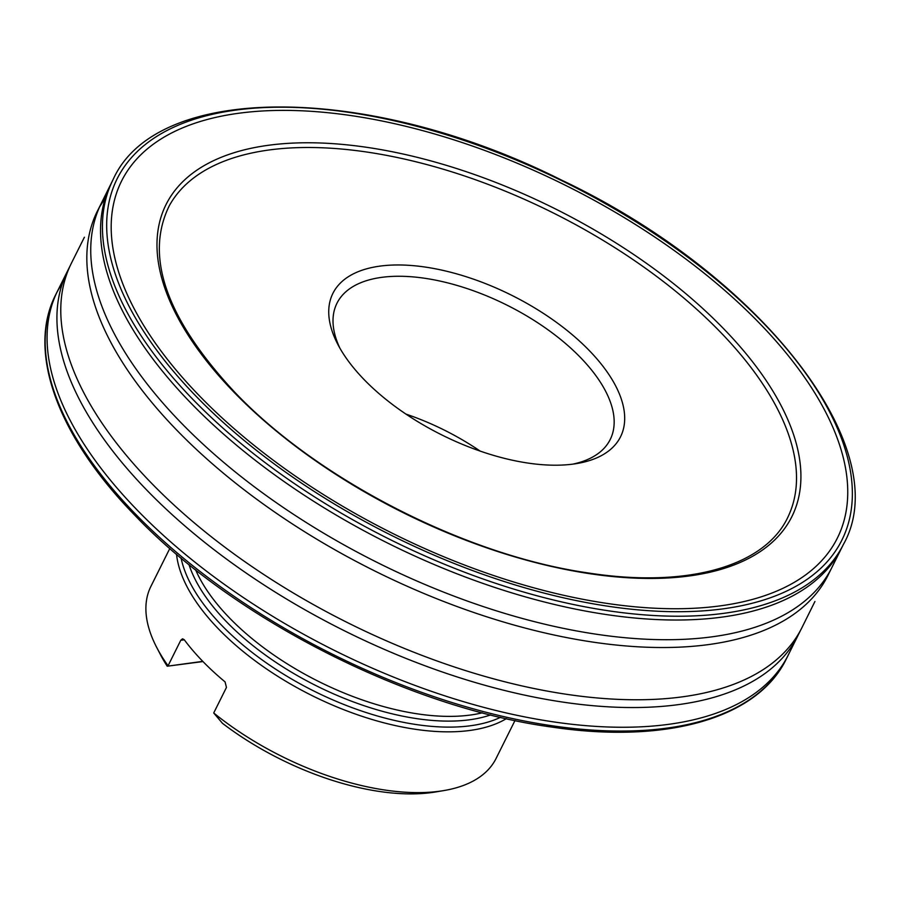 <?xml version="1.0" encoding="UTF-8"?>
<svg xmlns="http://www.w3.org/2000/svg" width="899" height="899" viewBox="0 0 899 899"><rect width="100%" height="100%" fill="white"/><g stroke="black" fill="none" stroke-linecap="round" stroke-linejoin="round"><path stroke-width="1.35" d="M363.994 379.468A160.707 78.078 -153.5 0 1 337.799 344.328A160.707 78.078 -153.5 0 1 408.067 265.272A160.707 78.078 -153.5 0 1 597.745 359.847A160.707 78.078 -153.5 0 1 576.911 463.536A160.707 78.078 -153.5 0 1 363.994 379.468M169.821 548.446L150.886 586.418A192.847 93.698 26.5 0 0 156.763 647.55A192.847 93.698 26.5 0 0 168.057 665.788L180.778 640.268L184.317 639.818M213.715 712.974A192.847 93.698 26.5 0 0 443.69 790.603L435.554 791.974A184.812 89.788 -153.5 0 1 222.458 723.313L213.715 712.974L226.447 687.454L225.076 681.903A192.847 93.698 -153.5 0 1 184.205 639.672L182.508 638.784L180.778 640.268M443.69 790.603A192.847 93.698 26.5 0 0 496.046 758.52L514.981 720.537M202.972 661.563L167.214 666.215A184.812 89.788 -153.5 0 1 160.573 654.877L156.763 647.55M572.719 464.154A152.673 74.179 26.5 0 0 610.219 439.499A152.673 74.179 26.5 0 0 506.688 304.997A152.673 74.179 26.5 0 0 336.956 303.255A152.673 74.179 26.5 0 0 339.833 348.048M202.781 661.361L167.214 666.215M506.328 718.661A192.847 93.698 -153.5 0 1 218.502 628.952A192.847 93.698 -153.5 0 1 176.53 554.234M195.656 569.887A184.812 89.788 26.5 0 0 318.909 681.599A184.812 89.788 26.5 0 0 482.313 712.806M181.092 558.077A190.959 92.777 26.5 0 0 221.592 625.232A190.959 92.777 26.5 0 0 500.507 717.335M490.596 714.93A186.689 90.709 -153.5 0 1 316.729 685.982A186.689 90.709 -153.5 0 1 188.97 564.55M480.178 451.107A152.673 74.179 26.5 0 0 405.943 414.091M98.609 208.725L97.317 211.231A408.191 198.319 26.5 0 0 176.384 429.744A408.191 198.319 26.5 0 0 549.536 634.009A408.191 198.319 26.5 0 0 827.923 575.506L829.148 572.966M63.177 281.162A408.18 198.319 26.5 0 0 57.705 290.692L67.515 271.071A408.157 198.297 26.5 0 0 146.47 489.775A408.157 198.297 26.5 0 0 519.824 694.073A408.157 198.297 26.5 0 0 798.076 635.312L800.739 629.952M55.817 294.479C26.476 351.329 57.424 435.981 134.738 515.172C233.279 618.883 408.528 707.816 552.323 727.145C666.889 744.136 757.857 718.245 786.423 658.742A408.191 198.319 26.5 0 1 508.193 717.616A408.191 198.319 26.5 0 1 134.726 513.284A408.191 198.319 26.5 0 1 55.817 294.479L57.705 290.692A408.18 198.319 26.5 0 0 136.626 509.486A408.18 198.319 26.5 0 0 510.07 713.806A408.18 198.319 26.5 0 0 788.299 654.955L798.076 635.312M62.469 283.174A408.191 198.319 26.5 0 0 56.783 292.591M195.521 395.695A404.898 196.712 26.5 0 0 830.721 557.537A404.898 196.712 26.5 0 0 412.338 125.152A404.898 196.712 26.5 0 0 195.521 395.695M198.949 395.358A399.943 194.308 26.5 0 0 826.372 555.222A399.943 194.308 26.5 0 0 413.102 128.119A399.943 194.308 26.5 0 0 198.949 395.358M191.981 398.448A408.191 198.319 26.5 0 0 565.145 602.712A408.191 198.319 26.5 0 0 843.532 544.21C897.269 448.511 759.869 273.847 560.909 179.789C368.905 83.405 156.179 81.989 112.926 179.935A408.191 198.319 26.5 0 0 191.981 398.448M106.723 193.824A408.157 198.297 26.5 0 0 101.272 203.376L111.038 183.722A408.18 198.319 26.5 0 0 190.094 402.246A408.18 198.319 26.5 0 0 563.268 606.51A408.18 198.319 26.5 0 0 841.633 547.985L843.532 544.21M96.215 213.524L101.272 203.376A408.157 198.297 26.5 0 0 180.283 421.946A408.157 198.297 26.5 0 0 553.503 626.221A408.157 198.297 26.5 0 0 831.822 567.617L841.633 547.985M84.394 237.224L71.414 263.182A408.191 198.319 26.5 0 0 150.335 481.988A408.191 198.319 26.5 0 0 523.791 686.319A408.191 198.319 26.5 0 0 802.032 627.446L814.944 601.465M789.064 514.565A346.295 168.248 26.5 0 0 552.716 212.67A346.295 168.248 26.5 0 0 169.372 205.601C144.368 256.282 166.146 318.482 234.74 392.222C317.864 479.729 465.907 555.481 587.935 572.91C689.409 588.823 767.521 565.449 789.064 514.565M233.695 391.897A349.655 169.877 26.5 0 0 782.231 531.669A349.655 169.877 26.5 0 0 420.934 158.269A349.655 169.877 26.5 0 0 233.695 391.897M105.385 197.769L99.609 206.894M67.515 271.071L70.189 265.722M786.423 658.742L788.299 654.955M111.038 183.722L112.926 179.935M826.765 577.754L831.822 567.617"/></g></svg>
